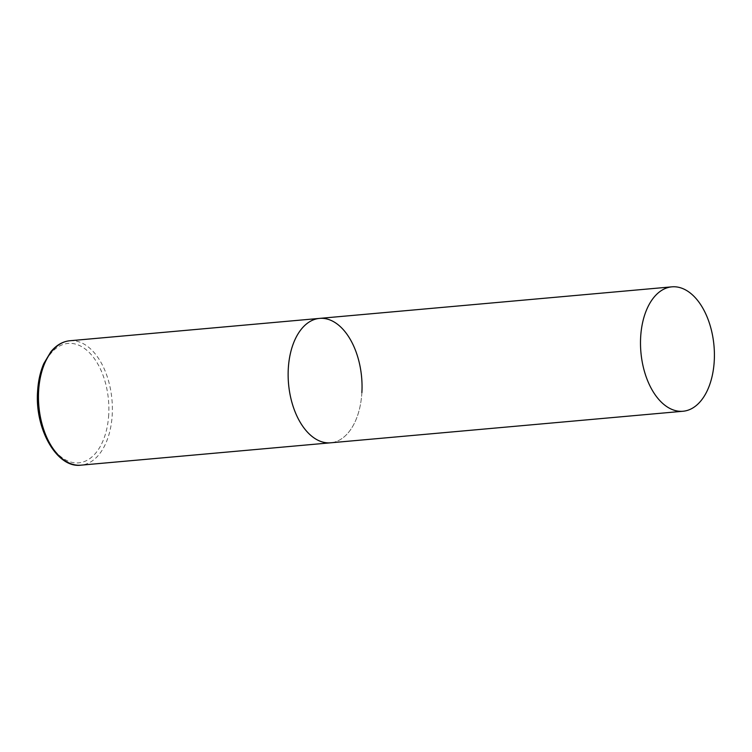 <?xml version="1.0" encoding="UTF-8"?>
<svg xmlns="http://www.w3.org/2000/svg" width="752" height="752" viewBox="0 0 752 752"><rect width="100%" height="100%" fill="white"/><g stroke="black" fill="none" stroke-linecap="round" stroke-linejoin="round"><path stroke-width="0.56" stroke-dasharray="3.76 2.82" d="M361.881 392.619A62.454 36.679 -95.1 0 1 330.654 442.796A62.454 36.679 84.9 0 0 362.032 385.005A62.454 36.679 84.9 0 0 328.615 319.487A62.454 36.679 84.9 0 0 319.515 318.397M69.842 340.75A62.454 36.679 -95.1 0 1 112.208 414.972A62.454 36.679 -95.1 0 1 80.981 465.159M108.72 414.672A59.953 35.212 -95.1 0 1 70.021 461.803A59.953 35.212 -95.1 0 1 38.079 391.595A59.953 35.212 -95.1 0 1 76.779 344.463A59.953 35.212 -95.1 0 1 108.72 414.672"/><path stroke-width="1.13" d="M683.023 411.25A62.454 36.679 84.9 0 0 714.4 353.449A62.454 36.679 84.9 0 0 680.983 287.931A62.454 36.679 84.9 0 0 671.884 286.841A62.454 36.679 84.9 0 0 640.507 344.642A62.454 36.679 84.9 0 0 673.933 410.16A62.454 36.679 84.9 0 0 683.023 411.25L80.981 465.159A62.454 36.679 -95.1 0 1 38.625 390.937A62.454 36.679 -95.1 0 1 69.842 340.75L319.515 318.397A62.454 36.679 84.9 0 0 288.148 376.188A62.454 36.679 84.9 0 0 321.565 441.715A62.454 36.679 84.9 0 0 330.654 442.796A62.454 36.679 -95.1 0 1 288.298 368.574A62.454 36.679 -95.1 0 1 319.515 318.397A62.454 36.679 -95.1 0 1 361.881 392.619M80.981 465.159C57.058 468.515 34.658 429.157 37.6 391.275C38.211 380.982 40.279 371.761 43.785 363.611L50.845 351.786C56.315 345.159 62.651 341.483 69.842 340.75M319.515 318.397L671.884 286.841"/></g></svg>
